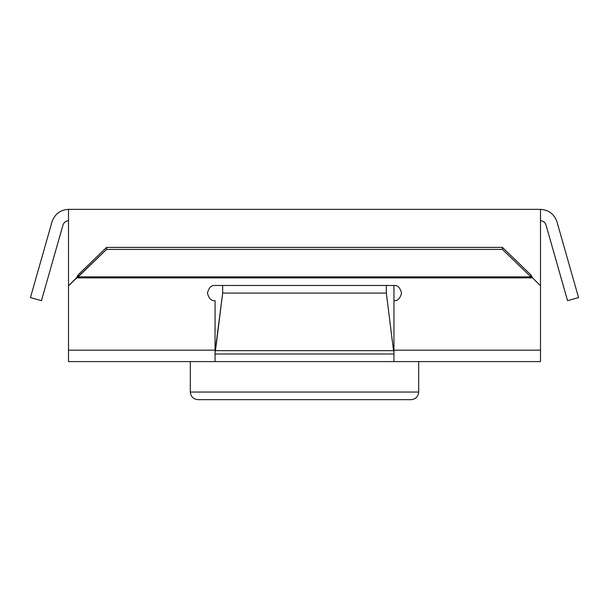 <?xml version="1.0" encoding="UTF-8"?>
<svg xmlns="http://www.w3.org/2000/svg" width="609" height="609" viewBox="0 0 609 609"><rect width="100%" height="100%" fill="white"/><g stroke="black" fill="none" stroke-linecap="round" stroke-linejoin="round"><path stroke-width="0.91" d="M222.666 293.081L215.472 350.647L393.528 350.647L386.334 293.081L222.666 293.081L386.334 293.081L386.334 285.469L222.666 285.469L222.666 293.081L222.666 285.469L386.334 285.469L386.334 293.081L393.528 350.647L215.472 350.647L215.053 351.964L222.666 293.081M215.053 353.981L393.947 353.981L215.053 353.981M393.947 351.964L393.528 350.647L393.947 351.964M215.053 300.694L215.053 361.594L393.947 361.594L68.513 361.594L68.513 209.344L68.513 285.788L106.575 249.408L502.425 249.408L502.425 247.406L106.575 247.406L106.575 249.408L106.575 247.406L78.127 274.857L78.127 276.859L530.873 276.859L530.873 274.857L502.425 247.406L502.425 249.408L530.873 276.859L502.425 249.408L106.575 249.408L78.127 276.859L78.127 274.857L106.575 247.406L502.425 247.406L530.873 274.857L530.873 276.859L532.555 277.856L530.873 274.857L532.555 277.856L530.873 276.859L78.127 276.859L76.445 277.856L78.127 274.857L76.445 277.856L532.555 277.856L540.487 285.788L540.487 209.344L68.513 209.344L540.487 209.344L540.487 361.594L393.947 361.594L393.947 350.175L540.487 350.175L540.487 285.788L532.555 277.856L76.445 277.856L68.513 285.788L68.513 361.594L215.053 361.594L215.053 350.175L68.513 350.175L215.053 350.175L215.053 300.694C211.452 301.128 208.917 298.593 207.441 293.081C208.917 287.57 211.452 285.035 215.053 285.469C211.452 285.035 208.917 287.57 207.441 293.081C208.917 298.593 211.452 301.128 215.053 300.694M393.947 285.469L393.947 300.694L393.947 285.469L215.053 285.469L393.947 285.469C397.548 285.035 400.083 287.57 401.559 293.081C400.083 298.593 397.548 301.128 393.947 300.694C397.548 301.128 400.083 298.593 401.559 293.081C400.083 287.57 397.548 285.035 393.947 285.469M68.513 209.344C60.283 209.869 54.795 214.01 52.039 221.783L30.45 297.565L41.435 300.694L63.024 224.911C63.937 222.315 65.772 220.938 68.513 220.762C65.772 220.938 63.937 222.315 63.024 224.911L41.435 300.694L30.45 297.565L52.039 221.783C54.795 214.01 60.283 209.869 68.513 209.344M578.55 297.565L567.565 300.694L545.976 224.911L567.565 300.694L578.55 297.565L556.961 221.783C554.205 214.01 548.717 209.869 540.487 209.344C548.717 209.869 554.205 214.01 556.961 221.783L578.55 297.565M540.487 220.762C543.228 220.938 545.063 222.315 545.976 224.911C545.063 222.315 543.228 220.938 540.487 220.762M418.688 361.594L418.688 392.044L418.688 361.594M190.312 392.044L418.688 392.044L190.312 392.044C190.8 396.634 193.335 399.169 197.925 399.656L411.075 399.656L197.925 399.656C193.335 399.169 190.8 396.634 190.312 392.044L190.312 361.594M393.947 300.694L393.947 350.175L393.947 300.694M393.947 361.594L540.487 361.594L540.487 350.175L393.947 350.175L393.947 361.594M418.688 392.044C418.208 396.634 415.665 399.177 411.075 399.656"/></g></svg>
